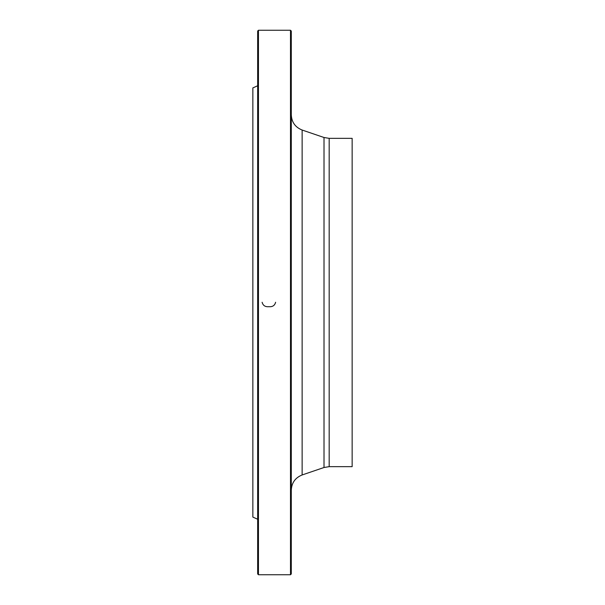 <?xml version="1.0" encoding="UTF-8"?>
<svg xmlns="http://www.w3.org/2000/svg" width="605" height="605" viewBox="0 0 605 605"><rect width="100%" height="100%" fill="white"/><g stroke="black" fill="none" stroke-linecap="round" stroke-linejoin="round"><path stroke-width="0.91" d="M290.491 302.5L290.491 30.25L258.456 30.25L258.456 574.75L290.491 574.75L290.491 302.5M257.662 519.234L252.852 517.093L252.852 87.906L257.662 85.766M258.456 574.75L257.662 573.948L257.662 31.052L258.456 30.25M290.491 30.25L291.292 31.052L291.292 573.948L290.491 574.75M329.18 466.652L352.148 466.652L352.148 138.348L329.18 138.348L329.18 466.652L324.008 467.506L324.008 137.494L302.137 130.037L302.137 474.963C295.293 477.708 291.678 482.76 291.292 490.126M275.585 302.5L275.6 302.266C274.768 305.533 272.522 307.007 268.862 306.69C265.209 307.007 262.963 305.533 262.131 302.266L262.154 302.5M324.008 467.506L302.137 474.963M329.18 138.348L324.008 137.494M302.137 130.037C295.293 127.292 291.678 122.24 291.292 114.874"/></g></svg>
